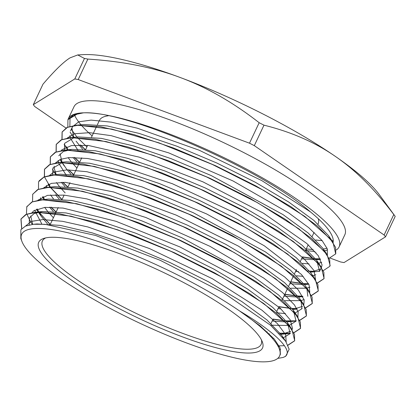 <?xml version="1.0" encoding="UTF-8"?>
<svg xmlns="http://www.w3.org/2000/svg" width="416" height="416" viewBox="0 0 416 416"><rect width="100%" height="100%" fill="white"/><g stroke="black" fill="none" stroke-linecap="round" stroke-linejoin="round"><path stroke-width="0.62" d="M261.446 339.903A120.957 25.438 25.3 0 1 261.139 344.36A120.957 25.438 25.3 0 1 162.219 325.208A120.957 25.438 25.3 0 1 46.462 253.536A120.957 25.438 25.3 0 1 42.432 240.978A120.957 25.438 25.3 0 1 45.682 237.91M42.838 255.112A123.77 26.031 -154.7 0 0 173.337 333.377A123.77 26.031 -154.7 0 0 262.283 341.744A123.77 26.031 -154.7 0 0 161.736 271.622A123.77 26.031 -154.7 0 0 43.727 238.436A123.77 26.031 -154.7 0 0 42.838 255.112M187.569 343.325A142.605 29.994 25.3 0 1 21.944 241.467A142.605 29.994 25.3 0 1 92.477 239.647A142.605 29.994 25.3 0 1 239.673 311.022A142.605 29.994 25.3 0 1 279.536 356.096A142.605 29.994 25.3 0 1 187.569 343.325M97.412 124.665L99.434 120.396A120.957 25.438 25.3 0 1 108.243 115.804M318.292 218.728A120.957 25.438 25.3 0 1 318.141 223.777L318.016 224.042M285.776 356.169L289.167 349.258L285.61 341.12L270.686 325.343L223.902 293.025L160.342 260.364L95.482 235.42L44.985 224.302L33.519 224.271L25.475 226.101L20.878 229.731L20.81 238.488L21.944 241.467M279.895 355.15L280.394 354.297L280.072 347.823L274.274 339.056L260.333 326.004L239.673 311.022C279.354 334.526 296.208 353.772 282.63 357.552L277.774 358.368M285.787 356.174A149.739 31.491 25.3 0 1 282.906 357.469L282.63 357.552M282.906 357.469A149.739 31.491 25.3 0 1 282.636 357.557M21.642 228.717L20.935 219.076L26.364 214.37L36.759 212.274L70.855 216.138L118.056 229.954L171.246 251.493L222.404 277.373L263.775 303.534L289.11 325.858L294.492 334.459L294.627 340.844L287.971 345.27M279.271 346.096L277.971 346.07M32.37 224.396L30.55 221.697L26.458 213.226L26.822 206.648L32.224 201.932L42.65 199.852L76.721 203.71L123.921 217.516L177.128 239.06L228.275 264.945L269.636 291.096L294.991 313.425L300.352 322.02L300.524 328.422L293.925 332.805M290.254 333.44L280.374 333.466M49.65 224.047L36.405 209.217M32.562 201.672L32.703 194.22L38.106 189.504L48.516 187.413L82.592 191.272L129.808 205.088L182.998 226.632L234.146 252.507L275.527 278.668L300.877 301.002L306.228 309.587L306.384 315.983L299.822 320.382M296.109 321.006L286.255 321.027M284.851 320.908L273.021 319.228M55.541 211.624L50.939 207.147M38.49 189.342L38.558 181.782L43.992 177.076L54.397 174.985L88.483 178.849L135.678 192.66L188.88 214.198L240.037 240.079L281.398 266.24L306.732 288.564L312.12 297.164L312.26 303.555L305.677 307.949M302.011 308.584L301.59 308.625M296.91 308.807L292.126 308.594M290.716 308.48L278.902 306.79M61.417 199.191L50.289 187.299M50.118 187.08L48.142 184.35M44.361 176.925L44.455 169.359L49.847 164.637L60.278 162.557L94.344 166.41L141.549 180.222L194.756 201.77L245.898 227.651L287.264 253.802L312.624 276.136L317.975 284.726L318.152 291.132L311.563 295.511M302.78 296.369L298.002 296.171M296.613 296.057L284.773 294.362M67.278 186.758L62.686 182.281M56.051 174.907L52.447 169.374M50.196 164.377L50.326 156.926L55.744 152.214L66.139 150.119L100.23 153.982L147.436 167.799L200.626 189.337L251.779 215.218L293.16 241.374L318.5 263.708L323.866 272.298L324.007 278.689L317.444 283.093M308.646 283.936L303.883 283.728M302.468 283.613L290.649 281.928M73.18 174.335L68.578 169.858M56.077 151.923L56.196 144.487L61.61 139.781L72.03 137.696L106.106 141.554L153.306 155.36L206.508 176.904L257.66 202.79L299.021 228.94L324.366 251.269L329.737 259.87L329.898 266.266L323.305 270.65M319.634 271.284L311.392 272.064L320.102 269.131M314.543 271.513L309.754 271.305M308.355 271.19L308.095 271.164M79.035 161.892L74.448 157.42M67.798 150.046L64.194 144.524M61.942 139.516L62.088 132.064L67.48 127.343L77.901 125.263L111.972 129.111L159.182 142.927L212.384 164.476L263.526 190.351L304.902 216.507L330.262 238.846L335.603 247.432L335.774 253.833L329.196 258.222M320.398 259.074L315.635 258.872M314.236 258.757L302.401 257.072M84.916 149.469L80.314 144.992M73.502 137.353L70.086 132.096M67.829 127.067L67.943 119.626L73.252 114.977L83.372 112.85C125.991 110.1 260.796 168.574 310.372 211.853L261.851 180.627L199.082 150.181L137.207 128.149L111.394 122.169L91.14 120.12L78.764 121.805L72.478 126.734L71.947 128.279L73.793 137.327M67.954 119.631L78.484 113.287A149.739 31.491 25.3 0 1 83.236 112.861M21.731 228.613L21.034 218.92L25.834 214.464L34.949 212.259L59.301 213.746L92.836 221.608L132.402 235.024L174.356 252.715L214.744 272.932L249.844 293.738L276.344 313.108L291.829 329.186L294.72 340.688L287.908 345.129M284.424 345.701L277.878 345.899M26.671 206.986L31.767 202.025L40.934 199.81L65.369 201.349L98.93 209.232L138.549 222.7L180.492 240.401L220.875 260.634L255.913 281.434L282.37 300.799L297.773 316.852L300.581 328.25L293.868 332.691M290.316 333.284L279.027 333.169M49.946 224.073L38.704 212.118M32.63 194.381L37.601 189.597L46.764 187.398L71.126 188.895L104.681 196.773L144.264 210.21L186.207 227.895L226.585 248.118L261.659 268.918L288.153 288.288L303.592 304.346L306.478 315.827L299.754 320.242M296.182 320.84L286.125 320.85M284.669 320.726L273.104 319.056M55.817 211.65L51.189 207.152M44.658 199.768L44.366 199.394M39.057 180.887L43.966 176.951L52.588 174.959L76.976 176.462L110.51 184.324L150.103 197.761L192.052 215.457L232.45 235.674L267.535 256.485L294.018 275.855L309.494 291.933L312.338 303.389L305.62 307.824M296.816 308.63L291.985 308.412M290.524 308.287L278.975 306.628M61.698 199.217L50.461 187.262M50.305 187.06L44.491 176.899L44.517 169.182L49.384 164.731L58.573 162.526L82.987 164.055L116.553 171.938L156.161 185.401L198.094 203.096L238.477 223.33L273.515 244.124L299.988 263.489L315.38 279.536L318.323 290.727M318.219 290.961L311.501 295.386M302.697 296.208L297.861 295.984M296.421 295.859L284.856 294.19M67.574 186.784L62.941 182.281M56.181 174.621L54.21 171.917M50.31 164.33L50.414 156.764L55.214 152.308L64.334 150.103L88.686 151.59L122.226 159.453L161.793 172.874L203.741 190.559L244.13 210.777L279.23 231.582L305.729 250.957L321.209 267.03L324.106 278.533L317.377 282.953M308.558 283.769L303.748 283.556M302.286 283.431L290.727 281.767M73.45 174.356L68.812 169.863M62.067 162.193L60.107 159.494M56.186 151.882L56.274 144.326L61.142 139.87L70.304 137.654L94.739 139.194L128.3 147.077L167.913 160.54L209.856 178.24L250.245 198.474L285.288 219.274L311.74 238.638L327.153 254.691L330.174 265.59M314.449 271.341L309.608 271.118M308.157 270.993L307.897 270.967M79.326 161.918L74.693 157.425M67.928 149.765L64.251 144.321M62.072 139.464L62.156 131.893L66.986 127.436L76.154 125.237L100.526 126.74L134.087 134.623L173.67 148.06L215.608 165.75L255.991 185.973L291.054 206.773L317.548 226.143L332.977 242.2L335.722 253.937M320.315 258.913L315.5 258.695M314.049 258.57L302.484 256.901M85.202 149.495L80.569 144.992M86.892 146.921L77.298 137.436M76.944 137.03L71.391 129.47M69.872 126.365L70.034 117.801L78.484 113.287M33.519 224.271L36.972 223.948L60.268 225.394L92.274 232.892L130.016 245.705L169.972 262.538L208.432 281.778L241.79 301.553L266.984 319.961L281.616 335.202L283.27 337.964M280.576 349.31L279.583 349.705M29.229 224.926L29.401 217.906L34.003 213.637L42.739 211.526L65.983 212.935L97.963 220.412L135.673 233.184L175.64 250.011L214.105 269.24L247.525 289.026L272.735 307.434L287.456 322.702L290.191 333.575L283.213 337.896M273.775 338.489L272.444 338.426M41.699 223.72L34.616 210.231M44.164 199.784L48.719 199.077L72.041 200.538L104.047 208.036L141.804 220.849L181.761 237.692L253.578 276.718L278.756 295.121L293.394 310.362L296.052 321.136L289.297 325.432M289.032 325.489L270.504 325.187M53.409 217.755L48.469 212.378M47.575 211.292L44.668 207.386M48.719 199.077L40.934 199.81L40.508 197.808M50.076 187.346L50.944 187.164M46.764 187.398L54.553 186.659L77.808 188.079L109.803 195.577L147.529 208.364L187.486 225.191L225.945 244.426L259.334 264.202L284.544 282.615L299.213 297.866L303.592 304.346M301.023 300.924L301.948 308.719L295.162 312.988M285.527 313.633L276.094 312.718M53.451 198.848L50.549 194.943M46.784 187.392L46.368 185.385M55.91 174.912L56.784 174.73M52.588 174.959L60.377 174.221L83.652 175.651L115.632 183.134L153.364 195.915L193.336 212.748L265.21 251.774L290.41 270.182L305.115 285.449L309.494 291.933M306.914 288.506L307.809 296.275M304.101 299.598L301.038 300.565M300.773 300.622L284.924 300.669M65.156 192.899L60.216 187.512M59.322 186.43L56.425 182.52M52.676 174.949L52.884 168.173L62.748 162.297M58.573 162.526L66.357 161.788L89.658 163.238L121.67 170.742L159.416 183.555L199.373 200.387L237.832 219.632L271.185 239.408L296.374 257.816L311.002 273.052L315.38 279.536M312.806 276.11L313.092 276.713M309.956 287.154L306.925 288.127M306.649 288.189L290.815 288.241M66.258 175.266L58.807 163.379M58.542 162.526L58.131 160.519M58.786 155.75L63.383 151.481L72.129 149.37L95.368 150.774L127.348 158.262L165.064 171.028L205.026 187.855L243.49 207.09L276.905 226.871L302.12 245.284L316.836 260.546L319.571 271.424L321.526 267.275M315.843 274.726L312.785 275.694M303.16 276.333L296.686 275.813M76.908 168.038L71.973 162.646M71.079 161.559L68.177 157.648M64.464 150.238L64.646 143.312L74.48 137.431M69.888 135.642L70.304 137.654L78.088 136.921L101.41 138.382L133.411 145.881L171.168 158.688L211.13 175.531L282.953 214.557L308.126 232.96L322.774 248.206L327.153 254.691M324.574 251.259L324.87 251.893M321.724 262.298L318.677 263.276M309.02 263.9L302.557 263.375M78.01 150.41L70.569 138.512M79.446 125.195L80.34 125.008M76.154 125.237L83.944 124.504L107.203 125.928L139.204 133.427L176.93 146.219L216.892 163.046L255.346 182.281L288.73 202.056L313.94 220.47L328.598 235.716L330.694 239.377M327.584 249.86L324.548 250.832M314.907 251.477L305.479 250.562M76.086 141.185L82.67 149.302M301.558 258.851L315.208 259.761M316.248 259.709L320.445 259.163M327.402 254.842L327.226 248.747L322.088 240.552L308.74 227.692L288.595 212.841L233.012 180.955L168.73 152.885L111.244 135.673L89.554 132.678L74.391 133.749L67.278 138.05M66.638 146.801L67.907 149.765M73.039 157.414L76.799 161.725M78.354 163.363L78.874 163.888M295.688 271.279L298.652 271.669M310.372 272.147L311.392 272.064M321.464 267.41L322.078 264.919L318.271 255.668L306.743 243.433L263.557 213.216L202.899 181.844L139.381 157.18L88.312 145.449L71.51 145.558L61.979 149.734L61.37 150.488M60.081 153.832L62.041 162.198M62.15 162.417L66.664 169.239L70.923 174.169M289.812 283.712L303.456 284.627M304.507 284.575L308.698 284.034M315.572 279.833L314.049 270.624L304.294 259.028L287.3 245.024L235.95 213.418L172.364 183.721L111.857 163.384L87.464 158.48L69.014 157.576L60.518 159.328L55.515 162.926M54.194 166.26L54.127 167.955L56.16 174.621M61.287 182.276L65.042 186.592M283.93 296.145L297.58 297.055M298.615 297.003L302.822 296.452M309.774 292.136L309.041 284.731L301.47 274.498L264.238 245.736L206.544 213.902L142.282 186.971L86.934 171.72L66.966 169.858L53.83 172.084L49.644 175.339M49.015 184.096L50.279 187.065M55.411 194.714L59.176 199.025M278.06 308.568L281.018 308.958M292.75 309.442L302.489 306.41M303.826 304.699L304.195 299.962L298.168 289.801L284.565 276.853L238.17 245.991L176.176 215.108L113.511 191.942L65.281 182.354L51.376 183.362L43.737 187.788M43.144 196.513L44.413 199.482M49.53 207.147L53.29 211.463M54.839 213.086L55.364 213.621M272.178 321.006L285.828 321.916M286.874 321.864L291.065 321.324M297.866 317.294L298.142 311.792L294.471 304.959L282.594 292.599L263.723 278.075L209.81 246.251L145.704 217.448L86.861 198.905L64.012 195.109L47.455 195.359L37.898 200.21M37.253 208.952L40.784 215.706L47.419 223.881M267.966 333.668L269.266 333.83M280.134 334.35L282.012 334.22L290.722 331.302M292.146 329.43L292.495 328.5L290.28 319.925L280.254 308.23L239.476 278.564L179.946 246.948L116.007 221.296L63.071 208.078L44.928 207.366L33.878 210.735L32.001 212.638M30.706 215.982L32.656 224.364M278.153 346.403L279.318 346.19M286.187 341.999L285.683 334.729L277.462 323.71L261.846 310.123L212.472 278.772L149.438 248.529L87.927 226.975L62.514 221.302L42.77 219.58L31.408 221.38L25.522 226.08M68 119.512A149.786 31.502 25.3 0 1 68.271 118.846A149.786 31.502 25.3 0 1 217.157 154.378A149.786 31.502 25.3 0 1 339.113 246.87A149.786 31.502 25.3 0 1 336.367 249.933M310.372 211.853A142.605 29.994 25.3 0 1 333.096 242.382M326.992 248.16A142.605 29.994 25.3 0 1 323.346 249.049M313.071 249.486A142.605 29.994 25.3 0 1 306.259 248.914M315.536 252.647L316.092 252.855M329.971 258.014L340.626 261.971A201.453 42.37 25.3 0 0 344.027 262.579L385.523 236.85L395.2 216.377L379.408 194.782A175.807 36.972 -154.7 0 0 335.27 156.343C355.451 170.118 374.956 189.514 393.791 214.542L384.114 235.009L254.306 145.636L263.983 125.164C291.418 131.997 315.182 142.392 335.27 156.343A175.807 36.972 -154.7 0 0 179.91 77.392C206.523 87.173 232.944 102.284 259.173 122.72L249.496 143.192L78.198 79.55L87.875 59.077C122.704 61.324 153.379 67.428 179.91 77.392A175.807 36.972 -154.7 0 0 82.95 54.647L77.724 54.943L84.474 58.469L74.797 78.941L33.301 104.671L42.978 84.198C54.673 70.517 63.716 61.729 70.112 57.829L77.724 54.943M33.301 104.671A201.453 42.37 25.3 0 0 34.71 106.506L65.92 127.998M393.791 214.542A201.453 42.37 25.3 0 1 395.2 216.377M259.173 122.72A201.453 42.37 25.3 0 1 263.983 125.164M84.474 58.469A201.453 42.37 25.3 0 1 87.875 59.077M249.496 143.192A201.453 42.37 25.3 0 1 254.306 145.636M384.114 235.009A201.453 42.37 25.3 0 1 385.523 236.85M74.797 78.941A201.453 42.37 25.3 0 1 78.198 79.55M92.118 135.866A149.786 31.502 25.3 0 1 78.978 122.299A149.786 31.502 25.3 0 1 74.318 114.509M68.271 118.846L73.991 106.746A149.786 31.502 25.3 0 1 222.877 142.277A149.786 31.502 25.3 0 1 344.833 234.77L339.113 246.87M333.252 240.536A149.786 31.502 25.3 0 1 331.937 240.661M322.14 240.614A149.786 31.502 25.3 0 1 315.786 239.975M312.822 239.564A149.786 31.502 25.3 0 1 312.504 239.512M266.755 332.483L267.082 331.786M271.003 323.492L272.958 319.353M276.879 311.064L278.84 306.914M281.835 300.581L287.789 287.981M288.631 286.198L293.665 275.558M294.507 273.775L296.468 269.625M300.383 261.336L302.338 257.197M305.339 250.858L308.22 244.759M312.135 236.48L314.096 232.336M50.404 224.115L58.24 207.542M62.156 199.259L64.111 195.12M68.032 186.82L69.992 182.676M73.117 176.056L79.076 163.462M79.784 161.959L81.739 157.82M85.66 149.536L87.62 145.382M91.536 137.103L96.704 126.162M281.616 335.202L285.61 341.12M42.739 211.526L34.949 212.259M287.456 322.702L291.829 329.186M293.394 310.362L297.773 316.852M72.129 149.37L64.334 150.103M316.836 260.546L321.209 267.03M328.598 235.716L332.977 242.2M279.401 346.346L278.184 346.466M289.796 333.481L282.012 334.22M36.447 209.274L38.246 211.947M38.407 212.181L40.784 215.706M295.771 321.043L287.981 321.776M42.338 196.877L44.299 199.779M297.034 309.057L293.8 309.358M48.194 184.428L49.993 187.091M302.905 296.613L299.666 296.92M308.776 284.19L305.625 284.487M59.956 159.572L61.745 162.224M61.911 162.469L64.329 166.057M320.528 259.319L317.335 259.62M279.536 356.096L280.389 354.292M297.877 317.304L298.022 316.997M301.938 308.714L302.089 308.386M52.9 168.178L53.076 167.799M70.528 130.884L72.483 126.74"/></g></svg>
